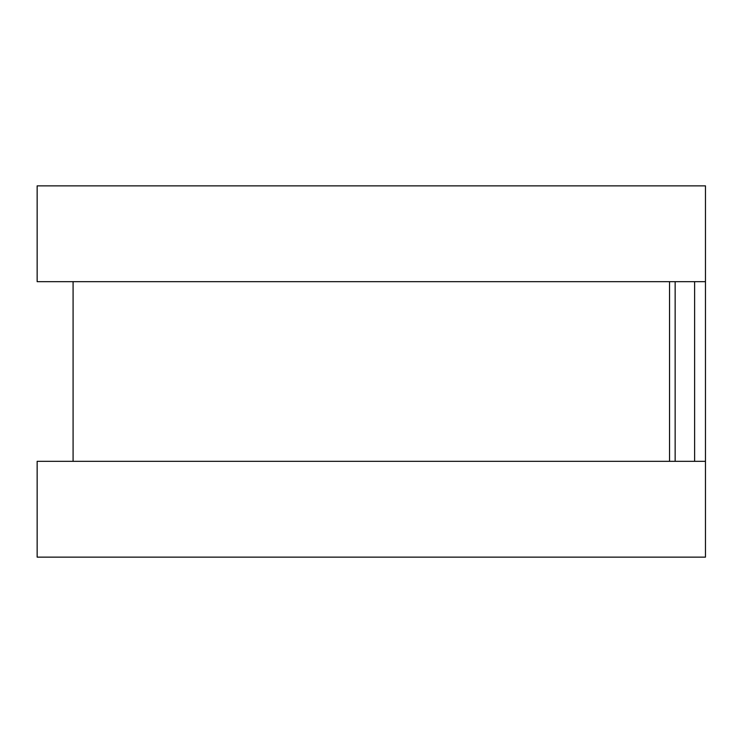 <?xml version="1.0" encoding="UTF-8"?>
<svg xmlns="http://www.w3.org/2000/svg" width="743" height="743" viewBox="0 0 743 743"><rect width="100%" height="100%" fill="white"/><g stroke="black" fill="none" stroke-linecap="round" stroke-linejoin="round"><path stroke-width="1.11" d="M705.46 221.786L705.46 521.215M669.536 281.671L669.536 461.329M705.46 185.861L705.46 281.671L37.15 281.671L37.15 185.861L705.46 185.861M705.46 461.329L705.46 557.139L37.15 557.139L37.15 461.329L705.46 461.329M675.146 281.671L675.146 461.329M694.621 281.671L694.621 461.329M73.083 281.671L73.083 461.329"/></g></svg>
